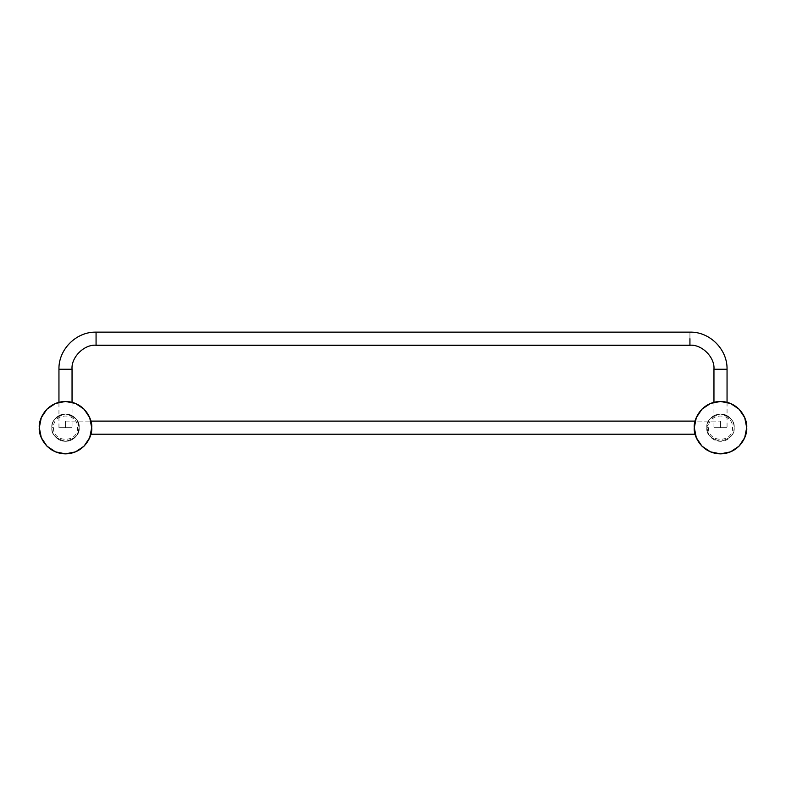 <?xml version="1.0" encoding="UTF-8"?>
<svg xmlns="http://www.w3.org/2000/svg" width="786" height="786" viewBox="0 0 786 786"><rect width="100%" height="100%" fill="white"/><g stroke="black" fill="none" stroke-linecap="round" stroke-linejoin="round"><path stroke-width="0.59" stroke-dasharray="3.93 2.95" d="M41.294 437.684L39.3 427.663C38.249 435.326 46.109 453.502 65.503 453.856C84.888 453.502 92.758 435.326 91.697 427.663C92.758 419.999 84.888 401.813 65.503 401.459C46.109 401.813 38.249 419.999 39.3 427.663L41.294 417.631M89.702 437.684L84.023 446.183L75.525 451.862L65.503 453.856L55.472 451.862L46.973 446.183M46.973 409.133L55.472 403.454L65.503 401.459L75.525 403.454L84.023 409.133L89.702 417.631L91.697 427.663M79.15 427.663C79.15 423.89 77.814 420.677 75.151 418.014C72.489 415.342 69.266 414.016 65.503 414.016C61.73 414.016 58.518 415.342 55.855 418.014C53.183 420.677 51.856 423.89 51.856 427.663C51.856 431.426 53.183 434.648 55.855 437.311C58.518 439.973 61.73 441.31 65.503 441.31C69.266 441.31 72.489 439.973 75.151 437.311C77.814 434.648 79.15 431.426 79.15 427.663C79.15 431.426 77.814 434.648 75.151 437.311C72.489 439.973 69.266 441.31 65.503 441.31C61.73 441.31 58.518 439.973 55.855 437.311C53.183 434.648 51.856 431.426 51.856 427.663C51.856 423.89 53.183 420.677 55.855 418.014C58.518 415.342 61.73 414.016 65.503 414.016C69.266 414.016 72.489 415.342 75.151 418.014C77.814 420.677 79.15 423.89 79.15 427.663L77.47 421.109L79.15 427.643L77.47 434.206L79.15 427.663L77.47 421.109L79.15 427.643L77.47 434.206L79.15 427.663L77.47 421.109L79.15 427.643L77.47 434.206L79.15 427.663L77.47 421.109L79.15 427.643L77.47 434.206L79.15 427.663C79.926 434.108 75.377 438.657 65.503 441.31C55.629 438.657 51.08 434.108 51.856 427.663C51.08 434.108 55.629 438.657 65.503 441.31C75.377 438.657 79.926 434.108 79.15 427.663C79.926 421.208 75.377 416.659 65.503 414.016C55.629 416.659 51.08 421.208 51.856 427.663C51.08 421.208 55.629 416.659 65.503 414.016C75.377 416.659 79.926 421.208 79.15 427.663C79.926 434.108 75.377 438.657 65.503 441.31C55.629 438.657 51.08 434.108 51.856 427.663C53.979 427.663 53.979 427.663 51.856 427.663C53.979 427.663 53.979 427.663 51.856 427.663C51.08 434.108 55.629 438.657 65.503 441.31C75.377 438.657 79.926 434.108 79.15 427.663C79.926 421.208 75.377 416.659 65.503 414.016C55.629 416.659 51.08 421.208 51.856 427.663C53.979 427.663 53.979 427.663 51.856 427.663C53.979 427.663 53.979 427.663 51.856 427.663C51.08 421.208 55.629 416.659 65.503 414.016C75.377 416.659 79.926 421.208 79.15 427.663M72.047 415.686L65.513 414.016L58.95 415.686L65.484 414.016L72.047 415.686M51.856 427.663C51.08 421.208 55.629 416.659 65.503 414.016C75.377 416.659 79.926 421.208 79.15 427.663C79.926 434.108 75.377 438.657 65.503 441.31C55.629 438.657 51.08 434.108 51.856 427.663C51.08 434.108 55.629 438.657 65.503 441.31C75.377 438.657 79.926 434.108 79.15 427.663C79.926 421.208 75.377 416.659 65.503 414.016C55.629 416.659 51.08 421.208 51.856 427.663M65.503 427.663L65.503 421.109L65.503 427.663M720.497 427.663L720.497 421.109L720.497 427.663M713.953 402.285L713.953 427.663L727.05 427.663L713.953 427.663M713.953 369.253L727.05 369.253L713.953 369.253M96.069 345.241L96.069 332.144L96.069 345.241M689.931 345.241L689.931 332.144L689.931 345.241M72.047 369.253L58.95 369.253L72.047 369.253M734.144 427.663C734.92 421.208 730.371 416.659 720.497 414.016C710.623 416.659 706.074 421.208 706.85 427.663L708.53 421.109L706.85 427.663C706.074 421.208 710.623 416.659 720.497 414.016C730.371 416.659 734.92 421.208 734.144 427.663C734.92 434.108 730.371 438.657 720.497 441.31C710.623 438.657 706.074 434.108 706.85 427.663L708.53 434.206L706.85 427.663C706.074 434.108 710.623 438.657 720.497 441.31C730.371 438.657 734.92 434.108 734.144 427.663C734.144 423.89 732.817 420.677 730.145 418.014C727.482 415.342 724.27 414.016 720.497 414.016L715.869 414.821L720.487 414.016L727.05 415.686L720.516 414.016C716.734 414.016 713.511 415.342 710.849 418.014C708.186 420.677 706.85 423.89 706.85 427.663C706.85 431.426 708.186 434.648 710.849 437.311C713.511 439.973 716.734 441.31 720.497 441.31C724.27 441.31 727.482 439.973 730.145 437.311C732.817 434.648 734.144 431.426 734.144 427.663C734.92 434.108 730.371 438.657 720.497 441.31C710.623 438.657 706.074 434.108 706.85 427.663C708.972 427.663 708.972 427.663 706.85 427.663C708.972 427.663 708.972 427.663 706.85 427.663C706.074 434.108 710.623 438.657 720.497 441.31C730.371 438.657 734.92 434.108 734.144 427.663C734.92 421.208 730.371 416.659 720.497 414.016C710.623 416.659 706.074 421.208 706.85 427.663C708.972 427.663 708.972 427.663 706.85 427.663C708.972 427.663 708.972 427.663 706.85 427.663C706.074 421.208 710.623 416.659 720.497 414.016C730.371 416.659 734.92 421.208 734.144 427.663C734.144 431.426 732.817 434.648 730.145 437.311C727.482 439.973 724.27 441.31 720.497 441.31C716.734 441.31 713.511 439.973 710.849 437.311C708.186 434.648 706.85 431.426 706.85 427.663C706.85 423.89 708.186 420.677 710.849 418.014C713.511 415.342 716.734 414.016 720.497 414.016C724.27 414.016 727.482 415.342 730.145 418.014C732.817 420.677 734.144 423.89 734.144 427.663M713.953 415.686L715.869 414.821L713.953 415.686M696.298 437.684L694.303 427.663C693.242 435.326 701.112 453.502 720.497 453.856C739.891 453.502 747.751 435.326 746.7 427.663C747.751 419.999 739.891 401.813 720.497 401.459C701.112 401.813 693.242 419.999 694.303 427.663L696.298 417.631M744.706 417.631L746.7 427.663L744.706 437.684M739.027 446.183L730.528 451.862L720.497 453.856L710.475 451.862L701.977 446.183M701.977 409.133L710.475 403.454L720.497 401.459L730.528 403.454L739.027 409.133M706.85 427.663C706.074 421.208 710.623 416.659 720.497 414.016C730.371 416.659 734.92 421.208 734.144 427.663C734.92 434.108 730.371 438.657 720.497 441.31C710.623 438.657 706.074 434.108 706.85 427.663C706.074 434.108 710.623 438.657 720.497 441.31C730.371 438.657 734.92 434.108 734.144 427.663C734.92 421.208 730.371 416.659 720.497 414.016C710.623 416.659 706.074 421.208 706.85 427.663M72.047 427.663L58.95 427.663L72.047 427.663L72.047 402.285M53.487 427.663C52.741 443.147 78.256 443.147 77.509 427.663C78.256 412.169 52.75 412.169 53.487 427.663M695.129 434.206L90.871 434.206M695.129 421.109L90.871 421.109M65.503 421.109L720.497 421.109L65.503 421.109M727.05 402.285L727.05 427.663M708.491 427.663C707.744 443.147 733.25 443.147 732.513 427.663C733.259 412.169 707.744 412.169 708.491 427.663M58.95 427.663L58.95 402.285"/><path stroke-width="1.18" d="M39.3 427.663C38.249 435.326 46.109 453.502 65.503 453.856C84.888 453.502 92.758 435.326 91.697 427.663C92.758 419.999 84.888 401.813 65.503 401.459C46.109 401.813 38.249 419.999 39.3 427.663L41.294 437.684L46.973 446.183L55.472 451.862L65.503 453.856L75.525 451.862L84.023 446.183L89.702 437.684L91.697 427.663L89.702 417.631L84.023 409.133L75.525 403.454L65.503 401.459L55.472 403.454L46.973 409.133L41.294 417.631L39.3 427.663M91.697 427.663L89.702 437.684M46.973 446.183L41.294 437.684M41.294 417.631L46.973 409.133M58.95 402.285L58.95 369.253C58.439 349.426 76.232 331.623 96.069 332.144L689.931 332.144C709.404 331.554 727.492 349.063 727.05 369.253L713.953 369.253L713.953 402.285M72.047 402.285L72.047 369.253L58.95 369.253L72.047 369.253C70.976 357.375 84.181 344.17 96.069 345.241L96.069 332.144L96.069 345.241L689.931 345.241C701.819 344.17 715.024 357.375 713.953 369.253L727.05 369.253L727.05 402.285M689.931 338.687L689.931 345.241L689.931 338.687M696.298 417.631L701.977 409.133L696.298 417.631L694.303 427.663C693.242 435.326 701.112 453.502 720.497 453.856C739.891 453.502 747.751 435.326 746.7 427.663C747.751 419.999 739.891 401.813 720.497 401.459C701.112 401.813 693.242 419.999 694.303 427.663L696.298 437.684L701.977 446.183L696.298 437.684M744.706 437.684L739.027 446.183L744.706 437.684L746.7 427.663L744.706 417.631L739.027 409.133L744.706 417.631M739.027 409.133L730.528 403.454L720.497 401.459L710.475 403.454L701.977 409.133M701.977 446.183L710.475 451.862L720.497 453.856L730.528 451.862L739.027 446.183M90.871 434.206L695.129 434.206M90.871 421.109L695.129 421.109"/></g></svg>
